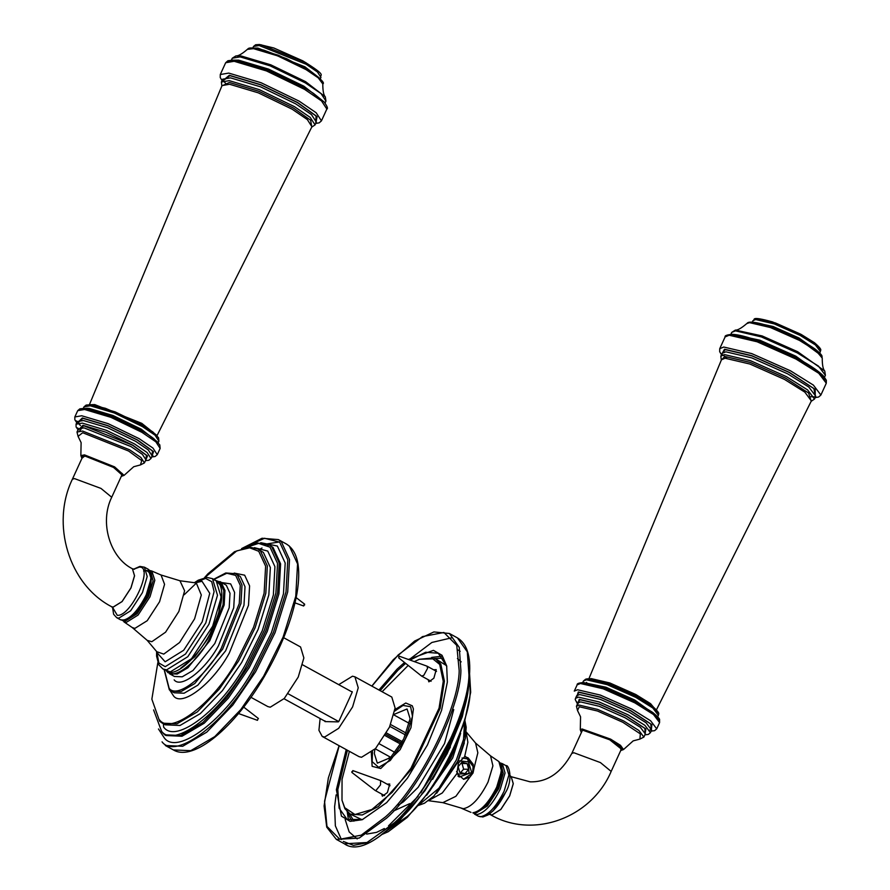 <?xml version="1.0" encoding="UTF-8"?>
<svg xmlns="http://www.w3.org/2000/svg" width="890" height="890" viewBox="0 0 890 890"><rect width="100%" height="100%" fill="white"/><g stroke="black" fill="none" stroke-linecap="round" stroke-linejoin="round"><path stroke-width="1.33" d="M126.391 619.796L137.305 612.81L148.063 596.233L151.411 574.228M180.904 668.001L194.81 656.742L207.604 639.076L218.362 615.324L221.343 594.342M82.158 457.883L81.98 456.781L85.362 456.203L113.542 467.439L122.442 475.305L121.496 475.894M380.141 690.662L397.83 670.348L405.451 663.551M410.034 660.069L425.654 652.259L438.314 653.249L446.791 666.488M362.809 819.468L347.089 819.423L339.123 808.176L337.811 789.619L347.423 750.27M404.305 662.672L397.04 669.169L378.951 690.006M346.221 749.614L336.376 789.73L341.437 816.152L350.171 821.381L362.23 819.701L386.683 802.591L407.475 778.082L427.445 744.963L441.562 710.365L447.359 682.029L446.669 665.876L442.019 655.263L433.441 650.356L408.399 659.479M394.715 711.088L403.036 705.425L410.635 706.716L412.493 716.372L405.206 739.39L390.31 760.449L378.695 767.369L372.165 761.662L372.476 751.594M374.901 749.224L374.301 753.441L377.327 763.153L390.532 757.579L403.682 739L410.101 718.697L407.075 708.974L394.014 714.403M409.834 721.034L408.043 722.702M395.783 739.79L395.116 741.092M389.431 756.6L388.986 759.003M457.95 776.08L459.307 776.992L471.656 772.464L467.573 758.925L462.032 757.991M464.847 756.734L468.084 757.824L473.235 764.365L472.657 773.021L463.479 779.295M474.103 767.87L473.024 773.032L469.887 777.081L463.723 779.306L456.893 773.621L458.472 762.986L464.613 756.767L465.748 756.667L474.103 767.87L477.852 752.784L475.56 743.039L490.546 755.866L492.915 765.834L488.009 782.099C479.81 798.263 471.578 807.141 463.323 808.698L442.831 802.647L455.869 796.316L469.887 777.081M501.86 766.813L498.344 788.518L487.865 804.794L477.018 812.069M397.808 740.903L397.14 742.204M581.604 732.058L581.426 730.957L583.039 730.29L609.761 739.812L621.888 749.48L620.942 750.07M303.735 605.078L304.58 605.089L303.735 605.078M238.52 713.535L257.444 720.322L258.111 718.586M325.006 721.612L325.006 720.867L325.006 721.612L338.289 721.868L338.968 721.145L352.128 692.375M351.428 691.619L352.229 691.697M320.122 718.553L318.932 730.312L322.213 736.431L359.082 756.667L361.518 757.279L375.524 748.568L389.486 727.141L395.116 708.028L391.8 697.059L354.932 676.823L352.496 676.2L338.734 684.655M322.213 736.431L324.639 737.042L338.656 728.332L352.607 706.894L358.236 687.792L354.932 676.823M387.106 784.146L389.764 784.012L387.406 792.545L382.389 796.216L381.676 794.047M433.586 669.769L436.234 669.636L433.875 678.169L428.869 681.851L428.157 679.671M341.994 800.199L344.931 808.743L350.237 814.105L362.241 814.984L378.361 806.496L411.803 768.938L440.161 708.284L444.41 681.162L440.806 664.118L435.51 658.767L419.357 659.279L431.873 658.066L439.693 664.43L443.264 681.306L439.048 708.173L410.957 768.259L392.156 792.367L371.887 809.488L354.943 814.528L344.708 807.697L341.994 800.199L342.049 779.34L349.392 751.349M382.11 691.741L408.054 665.575M414.328 661.615L419.357 659.279M435.51 658.767L446.602 665.709M362.052 819.735L350.237 814.105M371.297 752.617L372.131 766.335L380.731 768.515L400.122 749.669L410.946 727.72L413.416 708.963L412.27 705.792L405.773 703.022L394.949 709.541M352.818 771.374L351.861 771.619L352.818 771.374M352.818 770.584L380.597 780.575L380.508 784.869L375.914 790.531L375.168 790.465L351.828 772.386M398.72 657.877L421.637 676.1L423.818 675.299L427.601 668.268L426.966 666.143L399.287 656.208L398.72 657.877L398.92 656.364M250.947 697.304L267.834 706.582L270.271 707.194L284.277 698.483L298.239 677.056L303.868 657.944L300.564 646.974L283.676 637.707M402.28 741.659L386.527 733.004M389.831 726.362L405.562 734.995M390.621 724.549L406.318 733.171M401.546 742.95L385.804 734.306M400.811 744.218L385.059 735.574M302.645 664.841L352.24 692.064M393.892 714.926L409.389 723.437M288.204 693.822L338.712 721.556M379.44 743.906L395.093 752.506M390.777 757.346L375.28 748.835M325.707 721.623L284.032 698.75M459.618 760.839L468.596 761.896L468.941 773.599L458.283 774.033L456.57 771.408M468.719 769.283L465.014 773.644L459.741 772.32L458.161 766.635L461.866 762.274L467.139 763.609L468.719 769.283L463.612 769.183L462.032 763.509L461.02 763.275M462.032 763.509L467.139 763.609M460.631 772.542L463.612 769.183M196.545 582.561L202.008 581.281L209.751 593.33L202.152 621.899L183.685 650.267L165.139 661.793L157.652 653.405M196.256 582.694L194.599 582.727L196.312 583.017L201.307 594.998L194.599 618.839L179.558 642.524L163.76 654.106L156.751 651.68L147.206 640.366L151.834 641.712L165.573 632.189L178.857 611.475L184.608 590.793L179.947 580.758L161.057 575.007L164.561 584.33L159.544 601.785L147.228 620.697L134.868 628.385L132.232 627.528L147.206 640.366M112.574 607.436L113.609 614.267L116.724 617.693L118.737 618.194L130.608 610.807L142.433 592.651L147.195 576.52L144.436 567.197L139.886 566.407L133.567 569.211M133.667 569.222L139.352 567.097C154.315 566.051 131.019 616.915 117.28 615.313L112.652 607.514M122.575 620.319L120.428 619.752C128.994 621.431 137.816 613.266 146.917 595.277L150.666 584.774L151.634 575.93C151.322 572.848 150.165 570.612 148.174 569.222L151.066 578.478L146.283 594.765C138.406 610.306 130.496 618.817 122.575 620.319M150.977 574.117L146.705 570.412L143.624 571.08M122.375 620.408L126.158 622.477L138.106 615.046L150.01 596.778L154.827 580.258L151.778 571.024L149.765 570.512M150.599 571.781L153.113 580.836L148.541 596.244L137.149 613.733L125.713 620.842L123.577 620.252M122.264 474.214L111.717 497.254L100.982 488.421L74.449 478.586L72.379 479.232C50.663 523.976 68.786 584.452 111.584 606.702L113.097 608.17L112.93 607.08M132.432 568.788L134.568 575.785L130.986 587.934L122.097 601.573L113.186 607.125L111.639 606.724M134.468 569.255L132.41 568.766L134.512 575.752L130.93 587.912L122.052 601.551L113.13 607.091L111.584 606.702M214.179 579.924L216.17 580.669L221.187 597.29L212.654 626.237L191.506 658.711L170.279 671.917L162.903 668.957L158.832 664.841L156.573 656.119L156.618 651.48M166.597 670.982C175.007 679.115 203.732 653.004 215.324 622.01C221.944 605.434 223.501 593.029 220.008 584.819L216.17 580.669L212.488 578.645L217.494 595.265L208.972 624.213L187.823 656.687L166.597 669.892L162.903 668.957M184.208 594.754L197.202 582.294M194.632 582.727L205.612 578.422L211.698 581.671L214.101 591.627L205.779 622.944L185.532 654.028L165.217 666.677L158.843 662.972L156.762 651.702M219.986 581.582L226.316 585.253L229.998 593.252L229.197 607.748L214.813 643.515L192.974 670.504L182.205 676.812L174.44 676.467L169.423 673.708L177.177 674.053L187.946 667.745L209.784 640.756L224.169 604.989L224.97 590.493L221.287 582.494L215.959 580.547M174.162 679.86C180.826 688.904 205.178 670.17 218.439 645.806L233.725 607.803L234.582 592.395L230.666 583.896L221.287 582.494M168.11 672.796L166.374 670.86M213.711 579.501L226.828 573.249L235.672 575.396L240.278 585.398L239.265 603.531L221.276 648.276C205.668 676.956 176.999 698.995 169.156 688.359L164.294 669.536M235.639 573.727L240.322 576.542L245.017 586.732L243.982 605.211L225.648 650.79L197.825 685.189L184.096 693.221L174.206 692.787L171.191 691.13L181.082 691.575L194.799 683.531L222.634 649.144L240.968 603.553L242.002 585.075L237.296 574.884L235.639 573.727L225.782 572.971L213.667 579.29M169.879 690.273L173.561 695.935C181.949 707.305 212.588 683.743 229.286 653.093L248.51 605.267L249.589 585.876L244.672 575.185L234.215 573.082M169.534 689.973L171.191 691.13L169.345 689.85L164.094 669.48M204.633 577.699L236.807 550.877L249.678 547.817L258.745 551.277L265.62 566.207L264.108 593.263L253.561 627.283L237.263 660.024C213.967 702.822 171.191 735.719 159.488 719.843M257.911 549.052L263.396 552.423L270.36 567.542L268.825 594.943L258.133 629.397L241.646 662.549L222.411 690.64L200.361 713.558L180.014 725.472L165.34 724.827L162.325 723.169L176.999 723.815L197.346 711.9L219.396 688.994L238.62 660.892L255.119 627.739L265.81 593.285L267.334 565.884L260.37 550.765L257.911 549.052L249.523 547.116L234.526 551.689L207.893 573.839L204.444 577.744M163.893 727.408C176.142 744.018 220.898 709.608 245.273 664.841L262.316 630.587L273.363 594.998L274.932 566.674L267.745 551.066L254.362 547.65M159.866 721.456L162.325 723.169L159.677 721.323L151.856 699.184L157.83 662.661M242.047 548.796L258.601 543.378L270.037 547.172L277.546 563.47L275.9 593.04L264.363 630.209L246.575 665.976C221.12 712.723 174.395 748.657 161.602 731.313L153.592 709.92M268.98 544.78L273.007 547.394L280.606 563.893L278.937 593.797L267.278 631.388L249.267 667.567L228.285 698.227L204.222 723.236L182.016 736.241L166.007 735.54L164.672 734.795L180.681 735.507L202.887 722.502L226.95 697.493L247.932 666.832L265.932 630.654L277.602 593.063L279.271 563.148L271.661 546.66L268.98 544.78L256.954 542.922L242.225 548.385L264.553 538.261L279.649 542.144L287.804 559.821L286.013 591.894L273.508 632.2L254.206 670.993C226.594 721.701 175.92 760.672 162.047 741.86M158.476 728.977L164.339 737.966C177.666 756.044 226.371 718.586 252.905 669.859L271.45 632.579L283.465 593.841L285.189 563.025L277.357 546.037L260.737 542.689M269.281 545.014L267.745 545.526M262.005 548.006L258.968 549.631M163.382 723.748L163.638 727.186M217.06 581.226L220.197 582.839L223.824 590.704L223.034 604.977L208.872 640.177C196.59 662.75 174.04 680.094 167.865 671.716L167.52 671.405M267.089 543.901L279.438 541.954M173.383 749.925C193.441 762.04 234.86 727.43 264.508 676.267C281.407 647.075 292.232 619.395 296.993 593.23C301.243 567.509 297.716 551.099 286.413 544.013L289.328 546.048L297.56 563.915L295.758 596.322L283.109 637.062L263.607 676.267L240.867 709.497L214.79 736.597L190.727 750.682L173.383 749.925L165.34 745.509L182.684 746.276L206.747 732.181L232.824 705.08L255.564 671.85L275.066 632.645L287.715 591.906L289.517 559.499L281.285 541.632L278.37 539.596L262.016 538.25L241.591 548.596M121.274 476.384L124.077 475.371L114.61 466.883L84.517 454.89L80.857 455.591L81.925 458.372M81.969 458.283L84.839 455.891L113.898 467.484L122.275 473.602L121.318 476.295M305.949 62.667L261.082 44.778L255.886 45.401M320.956 77.363C318.798 74.137 329.166 77.13 302.867 60.876L273.831 47.993L259.446 44.5L255.619 44.767L253.505 46.48L259.157 45.524L306.116 64.236L317.43 71.968L320.956 77.363L320.267 78.865M319.432 78.031L304.936 66.817L257.978 48.105L253.995 48.071M305.726 68.474L278.37 55.247L255.119 48.305L250.068 48.483M247.364 49.373L253.461 48.65L277.624 55.859L306.049 69.609L318.231 77.842L322.781 83.905C325.061 83.248 321.245 79.232 311.311 71.867L286.791 58.785L264.074 50.229C245.228 45.245 248.355 50.107 247.364 49.373C242.002 53.979 238.186 56.159 235.928 55.914L232.279 58.217L240.122 56.882L270.082 65.827L305.337 82.881L321.056 93.606L325.951 101.104L325.306 96.832L305.537 81.635L270.76 64.814L241.19 55.992L235.928 55.914M324.06 101.883L303.835 86.163L268.58 69.109L238.62 60.164L232.913 60.153M304.425 87.787L267.478 69.921L236.072 60.542L228.485 61.188M326.841 109.047C328.143 108.713 327.275 106.377 324.216 102.05L313.469 93.394C304.18 87.198 292.81 81.046 279.36 74.938C267.011 69.398 255.931 65.282 246.118 62.578L232.657 60.142L227.907 60.754L225.671 62.734L234.148 61.288L266.511 70.955L304.58 89.367L321.557 100.959L326.841 109.047L321.446 120.851L316.161 112.752L299.185 101.171L261.115 82.748L228.741 73.091L220.275 74.526L220.231 77.519L222.044 80.556M222.611 80.934L229.32 75.294L260.726 84.672L297.672 102.539L317.085 116.612L315.828 123.221M315.772 122.776L316.061 116.012L297.249 102.484L260.87 84.895L229.943 75.661L223.001 80.779M295.736 103.863L311.455 114.588L316.339 122.086L315.071 124.878L310.176 117.38L294.457 106.644L259.201 89.601L229.242 80.656L221.388 81.991L222.667 79.199L230.51 77.864L260.481 86.808L295.736 103.863M221.899 85.885L229.398 82.481L258.756 91.247L293.3 107.957L310.643 120.261L311.789 127.036M89.033 405.584L222.022 85.585L229.576 84.261L258.334 92.849L292.165 109.203L307.317 119.56L311.923 126.747L156.584 436.512M156.562 435.177L141.744 423.329L94.707 404.583L90.068 404.728M129.606 449.784L82.648 431.06L76.996 432.028L78.075 436.367L82.692 432.718L128.583 451.019L141.755 460.62L140.453 464.925L144.436 462.9L140.92 457.505L129.606 449.784M78.487 428.769L84.094 427.89L131.053 446.613L142.378 454.334L145.893 459.73L144.436 462.9M142.278 425.008L115.199 411.914L92.182 405.039L86.452 405.662M84.695 409.511L84.105 408.477M158.921 441.162L158.542 437.713L152.768 431.861L134.802 420.859L105.365 408.288L90.224 404.739L86.141 405.072L83.983 406.852L90.257 405.784L114.232 412.949L142.433 426.588L155.016 435.166L158.921 441.162L158.22 442.697M88.588 410.179L87.109 408.199M157.552 441.974L141.254 429.169L113.052 415.53L89.078 408.365L84.272 408.421M141.844 430.793L111.94 416.342L86.53 408.755L80.267 409.378M160.144 448.415L159.788 444.867L153.87 438.726C148.919 434.854 142.155 430.693 133.578 426.221L99.958 411.97L84.216 408.421L79.844 408.844L77.708 410.668L84.606 409.5L110.983 417.366L142 432.373L155.839 441.818L160.144 448.415L157.274 454.679L152.969 448.082L139.129 438.648L108.113 423.64L81.735 415.764L74.838 416.943L74.849 419.757L76.751 422.661M76.451 420.903L78.52 422.995M152.123 456.014L153.214 456.058M77.252 422.973L82.314 417.966L107.723 425.553L137.616 440.016L153.547 451.653L151.778 456.781M151.845 456.359L152.513 451.019L137.205 439.96L107.868 425.776L82.937 418.333L77.842 423.095M145.47 460.653L148.853 460.275L150.989 458.495L147.084 452.498L134.501 443.921L106.299 430.282L82.325 423.117L76.05 424.185L76.106 426.978L78.031 429.77M77.63 427.923L78.465 428.802M78.431 429.981L82.903 425.32L105.91 432.195L132.988 445.289L147.518 455.947L145.548 460.486M77.252 421.56L83.504 420.536L107.479 427.701L135.68 441.34L148.263 449.917L152.168 455.914L150.989 458.495M145.66 460.074L146.472 455.302L132.566 445.234L83.526 425.687L79.777 430.905M432.651 779.317L450.396 746.999M348.457 820.079L347.423 813.004M469.508 674.976L470.176 691.463C470.087 723.181 435.499 791.911 407.275 816.43L382.166 834.075M460.186 651.302L458.139 650.034M345.164 819.523L349.169 831.916L357.19 838.925M429.759 779.562L449.038 744.463M452.32 637.663L431.873 642.469L409.022 659.701M405.262 663.417L403.815 664.908M336.131 794.859L334.607 806.718L335.352 825.831L341.46 839.615M343.329 841.439L353.464 845.344L366.446 842.886L395.638 822.304M468.752 682.218L468.719 682.686C468.63 717.296 430.882 792.3 400.088 819.067L387.873 829.558M347.044 811.602L351.606 820.947M353.897 821.147L349.459 813.638M433.53 658.667L443.42 658.077M442.019 656.241L431.695 657.41M371.909 686.134L398.153 654.973L422.483 636.606L443.91 632.479L456.759 645.361L459.173 670.559C459.073 707.672 418.6 788.084 385.581 816.786L361.251 835.154L339.824 839.281L326.964 826.398L324.55 801.2L339.179 745.742M339.101 745.698L328.366 777.927L324.082 805.973L326.73 827.144L336.353 839.392L359.148 838.091L386.527 818.199C419.891 789.196 460.798 707.917 460.898 670.415L459.262 647.408L449.394 633.48L433.897 631.933L414.607 641.067L393.247 659.735L371.82 686.09M394.57 822.616L367.192 842.507L344.397 843.809C377.805 868.095 466.805 745.898 469.464 675.621C470.921 656.175 466.905 643.592 457.438 637.896L467.306 651.825L468.941 674.831C468.841 712.334 427.945 793.613 394.57 822.616M436.678 793.268L457.783 762.229L464.346 742.883M464.613 756.767L467.873 742.26L466.16 731.925M428.413 800.677L442.286 792.979L456.893 773.621M480.433 816.753L478.33 816.197L482.881 816.987L488.132 814.906L493.305 810.679L505.587 792.4C513.508 779.406 508.757 764.143 506.054 765.7L508.902 774.968L504.129 791.21C496.253 806.74 488.354 815.251 480.433 816.753M483.415 816.308C490.835 814.906 498.222 806.941 505.587 792.412M473.002 812.881L476.584 814.662C484.516 813.16 492.415 804.638 500.291 789.096L505.053 772.998L502.338 763.642L500.391 762.986M500.925 764.299L503.295 773.365L498.756 788.529L487.431 805.917L476.061 812.993L474.748 812.77M472.857 812.793L474.848 812.759C477.83 813.716 490.835 802.613 497.265 787.572C501.682 777.704 503.017 770.05 501.27 764.621L498.878 761.562L501.482 771.04L496.709 787.094C488.788 802.724 480.834 811.291 472.857 812.793M621.71 748.379L611.163 771.419L600.427 762.585L573.894 752.751L571.825 753.407L582.372 730.367M489.511 813.972L491.859 814.995L500.77 809.444L509.659 795.816L513.241 783.656L511.183 776.703L509.67 775.223M611.163 771.419C591.472 818.066 532.865 839.582 490.357 814.628L491.914 815.018L500.825 809.477L509.703 795.838L513.285 783.678L511.183 776.703L530.129 781.832C547.294 782.265 561.19 772.787 571.825 753.407M456.37 743.906L451.141 757.435L433.274 785.992M426.677 795.237L452.665 757.991L460.631 733.382M419.19 804.649L438.926 788.206L456.348 760.015L463.534 739.39L464.547 722.013M457.716 761.25L465.136 738.9L464.625 721.779M620.719 750.559L623.523 749.547L620.497 745.331L610.607 739.134L582.071 728.966L580.302 729.756L581.381 732.548M581.415 732.448L582.46 729.978L610.017 739.79L621.142 747.166L620.764 750.47M819.679 349.025L814.294 342.672L800.255 333.973L775.513 322.981L757.713 318.809L755.332 319.566M752.273 322.158L752.951 320.656L755.654 319.543L774.289 323.916L800.177 335.408L815.407 344.931L820.402 351.539L819.712 353.03M818.878 352.206L798.998 337.989L773.11 326.497L753.441 322.247M821.136 355.444L799.376 339.413L771.474 327.019L751.394 322.314L749.514 322.658M746.81 323.548L749.602 322.647L770.473 327.542L799.465 340.425L815.93 350.616L822.227 358.069C821.203 355.9 824.563 356.89 815.418 349.303C800.321 338.801 782.722 330.413 762.608 324.138C745.442 319.666 747.5 324.171 746.81 323.548C741.448 328.154 737.632 330.335 735.374 330.079L731.725 332.393L735.474 330.846L761.351 336.909L797.307 352.885L818.455 366.101L825.397 375.28L824.518 377.204M825.397 375.28L824.752 371.008L797.607 351.695L762.129 335.93L735.374 330.079M823.506 376.058L795.805 356.167L759.849 340.191L732.359 334.329M825.62 380.086L816.809 370.385L796.027 357.591L758.347 340.848L731.224 334.495L727.931 335.363M725.127 336.898L729.166 335.241L757.123 341.782L795.96 359.037L818.8 373.31L826.287 383.223L820.892 395.026L813.393 385.114L790.554 370.841L751.716 353.586L723.77 347.033L719.721 348.702L725.127 336.898C724.549 335.697 726.874 334.829 732.103 334.317C736.664 334.495 742.972 335.83 751.004 338.345C764.032 342.505 777.693 348.201 791.978 355.444C807.419 363.409 817.988 370.34 823.695 376.248L826.343 380.253L826.287 383.223M722.88 354.843L726.73 358.236M721.601 354.509L724.471 349.247L751.594 355.599L789.274 372.343L815.184 389.397L815.273 397.396M815.496 396.907L813.894 388.596L788.985 372.354L751.872 355.867L725.161 349.614L721.823 354.02M722.113 353.363L725.862 351.828L751.739 357.891L787.706 373.867L808.854 387.083L815.796 396.25L814.517 399.043L807.575 389.876L786.426 376.648L750.47 360.684L724.582 354.62L720.833 356.156L722.113 353.363M721.345 360.05L724.827 356.456L750.181 362.386L785.425 378.039L808.587 393.013L811.235 401.201M588.479 679.76L721.467 359.76L725.094 358.236L749.925 364.043L784.446 379.385L804.816 392.123L811.369 400.923L656.03 710.687M656.153 710.32L650.568 703.656L635.794 694.5L609.861 682.975L591.205 678.603L589.514 678.903M643.893 737.076L638.898 730.468L623.668 720.956L597.78 709.452L579.145 705.091L576.442 706.193L577.521 710.531L579.256 706.749L597.468 711.01L622.766 722.257L640.344 733.883L639.899 739.101L643.893 737.076L645.339 733.905L640.344 727.297L625.114 717.785L599.226 706.282L580.591 701.91L577.899 703.022L576.442 706.193M657.665 712.69L651.513 705.592L635.983 695.98L608.36 683.709L588.49 679.059L585.898 679.838M582.727 682.563L583.428 681.028L586.432 679.793L607.136 684.644L635.905 697.426L652.826 707.995L658.377 715.337L657.677 716.873M586.91 682.964L586.555 682.374M656.998 716.15L634.726 700.007L605.957 687.225L583.718 682.597M658.9 719.799L651.981 711.956L634.948 701.431L604.455 687.892L582.505 682.752L579.713 683.553M577.154 684.844L580.447 683.487L603.231 688.816L634.87 702.877L653.482 714.514L659.59 722.58L656.72 728.854L650.612 720.778L632 709.152L600.361 695.09L577.577 689.761L574.284 691.107L577.154 684.844C576.787 683.631 578.889 682.886 583.462 682.585L599.626 686.212L634.926 701.387L652.915 712.59C657.821 716.739 660.035 719.12 659.557 719.743L659.59 722.58M649.722 730.023L651.358 730.178M576.698 697.148L578.289 691.964L600.227 697.104L630.721 710.654L651.903 724.671L651.224 730.957M651.424 730.512L650.768 724.004L630.42 710.665L600.505 697.382L578.978 692.331L576.486 696.202M575.496 698.361L576.676 695.78L579.679 694.545L600.383 699.395L629.152 712.178L646.073 722.747L651.625 730.089L650.434 732.67L644.894 725.328L627.973 714.759L599.204 701.976L578.5 697.126L575.496 698.361L575.229 699.518L577.477 703.946M577.076 702.088L577.922 702.978M577.877 704.157L579.201 699.34L599.081 703.99L626.694 716.261L645.873 728.955L644.994 734.651M645.183 734.239L644.894 728.432L626.393 716.272L599.348 704.257L579.891 699.707L577.744 703.356M157.608 653.093L156.751 651.669M148.018 570.623L146.906 570.902M82.926 456.192L72.379 479.232M132.41 568.766C110.227 557.83 99.157 522.619 111.717 497.254M144.436 567.197L148.174 569.222M116.724 617.693L120.428 619.752M151.778 571.024L161.057 575.007M123.888 621.832L132.232 627.528M194.599 582.727L179.936 580.758M212.488 578.645L206.825 577.421L198.259 580.191L194.354 582.716M172.56 674.631L171.403 672.039M219.641 584.152L222.444 583.74M163.816 734.005L161.123 730.868M263.763 543.901L269.67 545.192M286.413 544.013L278.37 539.596M253.505 46.48L252.827 47.982M325.951 101.104L325.072 103.029M232.279 58.217L231.389 60.142M225.671 62.734L220.275 74.526M321.446 120.851L319.21 122.831L315.728 123.443M226.227 84.038L223.257 80.712M221.866 85.974L221.388 81.991M311.734 127.125L315.071 124.878M78.442 428.847L76.996 432.028M83.983 406.852L83.282 408.388M77.708 410.668L74.838 416.943M151.689 456.971L155.105 456.514L157.274 454.679M77.23 421.604L76.05 424.185M80.456 425.531L78.064 423.05M80.857 455.591L81.112 442.619L78.075 436.367M124.077 475.371L133.734 466.716L140.453 464.925M325.306 96.832C323.637 95.286 322.803 90.969 322.781 83.905M453.744 709.564L444.555 743.506L418.189 787.272L403.448 801.79L398.308 805.294M458.606 720.778L456.937 725.65M455.38 729.889L420.903 792.69M418.155 796.283L388.507 825.842M384.369 828.523L376.592 832.361L366.647 834.097M461.187 661.871L457.427 658.567M336.353 839.392L344.397 843.809M457.438 637.896L449.394 633.48M393.536 810.99L409.712 803.648M381.176 834.809L388.24 831.716L407.264 817.365L430.237 790.353L450.496 756.5L464.391 722.535L470.688 692.253L469.586 673.752M382.322 833.963L399.977 820.079L425.064 790.587L447.192 753.63L462.355 716.528L469.241 683.476L469.497 675.165M490.312 814.606L488.31 814.15M478.33 816.197L474.604 814.172M506.054 765.7L502.338 763.642M470.988 812.37L461.71 808.398M498.878 761.562L490.546 755.866M466.015 731.725L475.56 743.039M428.168 800.666L442.831 802.647M417.199 805.862L424.508 803.203L433.942 796.016L457.783 761.195L465.325 738.377L466.193 727.275L464.936 720.744M752.951 320.656C755.999 320.378 748.412 315.238 772.531 321.913L801.1 334.384L814.472 342.717C823.951 351.005 819.801 349.959 820.402 351.539M730.846 334.317L731.725 332.393M820.892 395.026L818.655 397.007L815.173 397.608M719.721 348.702L719.676 351.684L721.501 354.721M809.8 396.729L814.261 396.795M811.191 401.29L814.517 399.043M721.312 360.15L720.833 356.156M583.428 681.028L585.587 679.248C586.899 678.681 590.593 677.957 605.044 682.53L636.917 696.447L652.292 706.093C662.16 714.937 657.699 713.769 658.377 715.337M656.72 728.854L654.573 730.679L651.135 731.135M650.434 732.67L648.287 734.45L644.916 734.817M623.523 749.547L633.179 740.881L639.899 739.101M580.302 729.756L580.558 716.795L577.521 710.531M824.752 371.008C823.083 369.45 822.249 365.145 822.227 358.069M295.024 602.886L303.679 606.001M296.17 597.613L304.669 604.199M243.693 707.094L258.434 718.519M384.614 795.649L375.168 790.465M390.043 785.759L380.597 780.575M431.083 681.284L421.637 676.1M436.523 671.383L427.078 666.198"/></g></svg>
